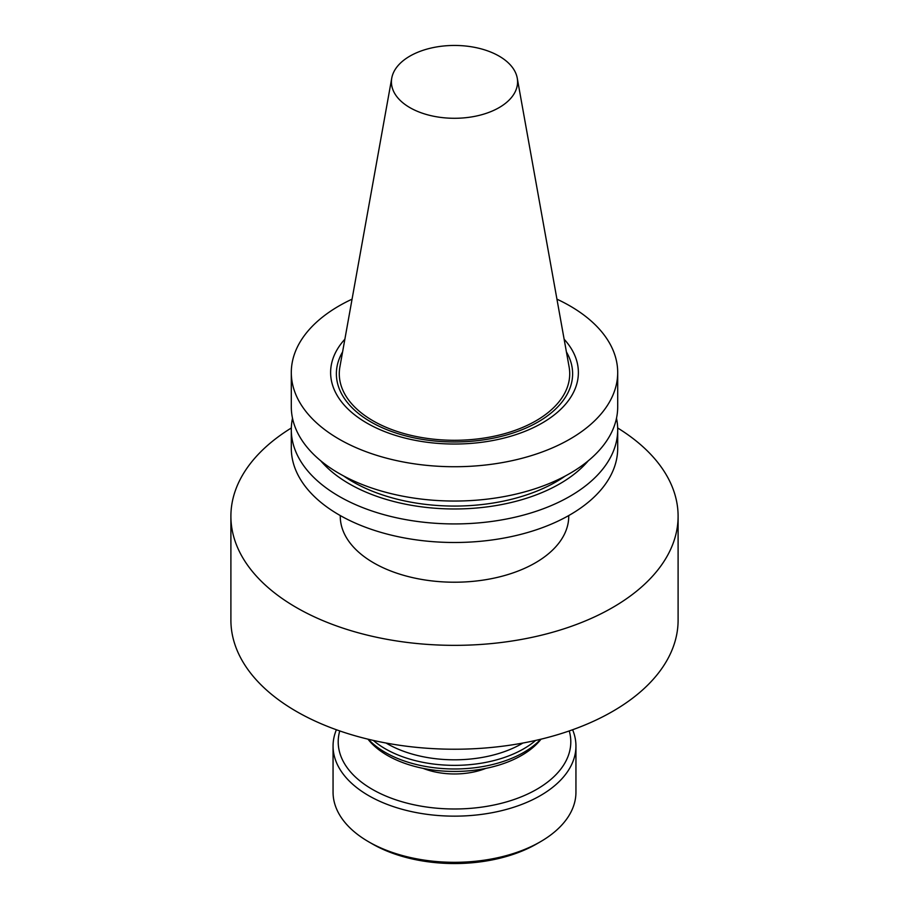 <?xml version="1.0" encoding="UTF-8"?>
<svg xmlns="http://www.w3.org/2000/svg" width="909" height="909" viewBox="0 0 909 909"><rect width="100%" height="100%" fill="white"/><g stroke="black" fill="none" stroke-linecap="round" stroke-linejoin="round"><path stroke-width="1.36" d="M336.387 729.745A121.442 70.107 0 0 0 333.058 746.039L333.058 792.205A121.442 70.107 0 0 0 368.634 841.779L372.27 843.882A116.295 67.141 0 0 0 536.73 843.882L540.366 841.779A121.442 70.107 0 0 0 575.942 792.205L575.942 746.039A121.442 70.107 0 0 0 572.613 729.745M372.27 843.882L368.634 841.779A121.442 70.107 0 0 0 368.634 841.791A121.442 70.107 0 0 0 540.366 841.779M333.058 746.039A121.442 70.107 0 0 0 368.634 795.614A121.442 70.107 0 0 0 500.973 810.817A121.442 70.107 0 0 0 575.942 746.039M339.75 730.927A116.295 67.141 0 0 0 372.27 789.319A116.295 67.141 0 0 0 507.62 801.579A116.295 67.141 0 0 0 569.25 730.927M367.963 739.165A94.911 54.79 0 0 0 387.393 755.413A94.911 54.79 0 0 0 541.037 739.165M368.315 739.256A97.877 56.506 0 0 0 385.291 752.425A97.877 56.506 0 0 0 540.685 739.256M373.326 740.426A97.877 56.506 0 0 0 385.291 748.8A97.877 56.506 0 0 0 535.674 740.426M386.064 743.028A95.093 54.904 0 0 0 387.257 743.732A95.093 54.904 0 0 0 522.936 743.028M291.323 427.991A223.603 129.089 0 0 0 230.897 516.255L230.897 620.131A223.603 129.089 0 0 0 296.391 711.417A223.603 129.089 0 0 0 540.071 739.403A223.603 129.089 0 0 0 678.103 620.131L678.103 516.255A223.603 129.089 0 0 0 617.677 427.991M230.897 516.255A223.603 129.089 0 0 0 296.391 607.542A223.603 129.089 0 0 0 540.071 635.527A223.603 129.089 0 0 0 678.103 516.255M340.261 515.551L340.261 516.255A114.239 65.959 0 0 0 373.724 562.898A114.239 65.959 0 0 0 498.223 577.192A114.239 65.959 0 0 0 568.739 516.255L568.739 515.551M292.505 418.265A163.2 94.229 0 0 0 291.3 429.707L291.3 448.262A163.2 94.229 0 0 0 339.102 514.892A163.2 94.229 0 0 0 516.96 535.321A163.2 94.229 0 0 0 617.7 448.262L617.7 429.707A163.2 94.229 0 0 0 616.495 418.265M291.3 429.707A163.2 94.229 0 0 0 339.102 496.337A163.2 94.229 0 0 0 516.96 516.755A163.2 94.229 0 0 0 617.7 429.707M320.775 460.84A148.928 85.991 0 0 0 349.192 483.781A148.928 85.991 0 0 0 588.225 460.84M343.625 475.964A143.929 83.094 0 0 0 352.726 481.736A143.929 83.094 0 0 0 565.375 475.964M352.067 299.163A163.2 94.229 0 0 0 291.3 372.508L291.3 406.823A163.2 94.229 0 0 0 339.102 473.441A163.2 94.229 0 0 0 516.96 493.871A163.2 94.229 0 0 0 617.7 406.823L617.7 372.508A163.2 94.229 0 0 0 556.933 299.163M291.3 372.508A163.2 94.229 0 0 0 339.102 439.138A163.2 94.229 0 0 0 516.96 459.556A163.2 94.229 0 0 0 617.7 372.508M344.875 339.205A123.874 71.516 0 0 0 366.906 423.083A123.874 71.516 0 0 0 527.97 430.093A123.874 71.516 0 0 0 564.125 339.205M342.579 351.953A118.125 68.198 0 0 0 370.974 421.992A118.125 68.198 0 0 0 516.801 431.707A118.125 68.198 0 0 0 566.421 351.953M391.756 78.117L339.898 366.906A115.216 66.516 0 0 0 373.031 420.81A115.216 66.516 0 0 0 504.029 433.832A115.216 66.516 0 0 0 569.102 366.906L517.244 78.117A63.085 36.417 0 0 0 454.5 45.45A63.085 36.417 0 0 0 391.756 78.117A63.085 36.417 0 0 0 409.891 107.626A63.085 36.417 0 0 0 481.611 114.75A63.085 36.417 0 0 0 517.244 78.117M423.128 768.378A55.642 32.122 0 0 0 485.872 768.378"/></g></svg>
